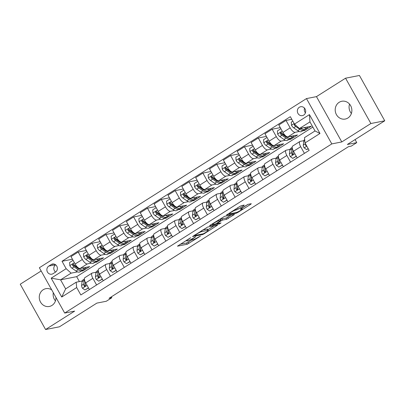 <?xml version="1.0" encoding="UTF-8"?>
<svg xmlns="http://www.w3.org/2000/svg" width="405" height="405" viewBox="0 0 405 405"><rect width="100%" height="100%" fill="white"/><g stroke="black" fill="none" stroke-linecap="round" stroke-linejoin="round"><path stroke-width="0.61" d="M190.704 237.71L177.456 246.169L187.257 244.245L200.45 236.13L198.192 237.224A4.445 0.597 150.8 0 1 192.967 239.77L192.152 239.932A4.445 0.597 150.8 0 1 191.747 239.897A4.445 0.597 150.8 0 1 193.889 238.069L195.767 236.717L193.129 238.221A4.445 0.597 150.8 0 1 187.905 240.767L187.09 240.929A4.445 0.597 150.8 0 1 186.685 240.894A4.445 0.597 150.8 0 1 188.826 239.066L190.704 237.71M339.152 102.318A9.062 8.308 -101.1 0 0 335.801 113.248A9.062 8.308 -101.1 0 0 345.283 119.05A9.062 8.308 -101.1 0 0 347.915 117.997A9.062 8.308 -101.1 0 0 351.272 107.062A9.062 8.308 -101.1 0 0 341.79 101.265A9.062 8.308 -101.1 0 0 339.152 102.318M351.388 113.471A9.062 8.308 78.9 0 1 349.55 104.115M51.729 289.869A9.062 8.308 -101.1 0 0 45.851 288.674A9.062 8.308 -101.1 0 0 43.219 289.727A9.062 8.308 -101.1 0 0 39.862 300.657A9.062 8.308 -101.1 0 0 49.344 306.458A9.062 8.308 -101.1 0 0 51.982 305.405A9.062 8.308 -101.1 0 0 55.925 297.381M55.45 300.885A9.062 8.308 78.9 0 1 53.308 292.693M299.325 107.259A4.531 4.156 -101.1 0 0 297.645 112.727A4.531 4.156 -101.1 0 0 302.388 115.622A4.531 4.156 -101.1 0 0 303.704 115.096A4.531 4.156 -101.1 0 0 305.385 109.633A4.531 4.156 -101.1 0 0 300.642 106.733A4.531 4.156 -101.1 0 0 299.325 107.259M304.519 108.16A4.531 4.156 -101.1 0 0 305.441 112.838M243.689 205.664L244.23 205.082L241.481 205.624L239.851 206.418L226.344 215.121L236.267 213.207L237.902 212.412L250.741 204.282L251.282 203.7L247.961 204.353L240.833 208.626L240.165 209.198L241.937 208.884A3.716 0.496 150.8 0 1 242.271 208.914A3.716 0.496 150.8 0 1 239.892 210.802A3.716 0.496 150.8 0 1 236.12 212.569L229.665 213.84A3.716 0.496 150.8 0 1 229.331 213.81A3.716 0.496 150.8 0 1 231.711 211.916A3.716 0.496 150.8 0 1 235.487 210.149L238.196 209.142L243.689 205.664L243.451 205.239M41.163 270.965L20.25 284.209L45.578 329.523L59.444 326.805L96.851 303.112L106.277 301.264L111.82 297.751L109.046 298.298L348.457 146.686L351.231 146.139L356.77 142.631L355.069 139.588M370.884 123.515L345.556 78.195L316.462 96.623L341.79 141.937L370.884 123.515L384.75 120.791L347.343 144.479L356.77 142.631M341.79 141.937L331.806 143.902L64.689 313.06L39.361 267.745L306.479 98.582L331.806 143.902M45.578 329.523L74.672 311.101L64.689 313.06M207.649 227.048L192.512 236.545L202.434 234.632L204.064 233.837L217.571 225.139L207.649 227.048M210.094 225.261L224.567 216.336L234.49 214.422L226.694 219.272L222.72 220.052L221.09 220.846L216.776 223.727L221.039 222.922L219.515 223.889L209.552 225.843L210.094 225.261M345.556 78.195L359.422 75.477L384.75 120.791M53.035 273.679L55.47 272.135A4.389 4.025 -101.1 0 0 57.095 266.839A4.389 4.025 -101.1 0 0 52.503 264.03A4.389 4.025 -101.1 0 0 51.227 264.541L48.787 266.085A4.389 4.025 -101.1 0 0 47.162 271.38A4.389 4.025 -101.1 0 0 51.759 274.19A4.389 4.025 -101.1 0 0 53.035 273.679M312.863 127.079L76.661 276.661L60.578 279.82L65.645 288.881L76.175 282.214L76.692 287.55L80.833 294.962L309.157 150.366L305.016 142.955L304.499 137.619L315.029 130.952L309.962 121.89L299.432 128.557L311.359 126.213L304.707 130.425L304.236 129.585M76.692 287.55L61.727 297.027L51.187 278.164L66.152 268.687L71.108 273.152L77.593 271.876M72.454 259.225L62.011 261.276L66.152 268.687M62.011 261.276L290.334 116.686L294.475 124.092L309.44 114.615L319.98 133.478L305.016 142.955M316.462 96.623L306.479 98.582M111.82 297.751L111.319 296.86M76.661 276.661L79.41 281.581M80.894 271.228L83.03 270.808L89.682 266.596L80.089 268.485A5.665 2.131 57.7 0 1 75.133 264.019L70.991 256.608L78.195 252.047L82.336 259.458A5.665 2.131 57.7 0 0 87.293 263.918L91.449 263.103M71.108 273.152L60.578 279.82L51.187 278.164M291.797 119.303L286.016 120.437L290.157 127.848A5.665 2.131 57.7 0 0 295.113 132.314L299.27 131.493M302.565 130.845L304.707 130.425M286.016 120.437L278.812 124.998L282.953 132.41A5.665 2.131 57.7 0 0 287.909 136.875L297.503 134.992L290.851 139.204L290.38 138.358M280.275 127.621L272.16 129.21L276.301 136.622A5.665 2.131 57.7 0 0 281.257 141.087L285.414 140.267M288.709 139.624L290.851 139.204M272.16 129.21L264.956 133.772L269.097 141.183A5.665 2.131 57.7 0 0 274.053 145.648L283.647 143.765L277 147.977L276.529 147.131M266.419 136.394L258.304 137.983L262.445 145.395A5.665 2.131 57.7 0 0 267.401 149.86L271.558 149.045M274.858 148.397L277 147.977M258.304 137.983L251.1 142.55L255.241 149.956A5.665 2.131 57.7 0 0 260.197 154.421L269.791 152.538L263.144 156.75L262.673 155.91M252.563 145.167L244.448 146.757L248.589 154.168A5.665 2.131 57.7 0 0 253.55 158.633L257.702 157.818M261.002 157.17L263.144 156.75M244.448 146.757L237.244 151.323L241.385 158.73A5.665 2.131 57.7 0 0 246.341 163.195L255.94 161.311L249.288 165.523L248.817 164.683M238.707 153.94L230.597 155.535L234.738 162.942A5.665 2.131 57.7 0 0 239.694 167.407L243.85 166.592M247.146 165.944L249.288 165.523M230.597 155.535L223.393 160.096L227.534 167.508A5.665 2.131 57.7 0 0 232.49 171.968L242.084 170.085L235.432 174.297L234.961 173.456M224.856 162.714L216.741 164.308L220.882 171.715A5.665 2.131 57.7 0 0 225.838 176.18L229.994 175.365M233.295 174.717L235.432 174.297M216.741 164.308L209.537 168.87L213.678 176.281A5.665 2.131 57.7 0 0 218.634 180.741L228.228 178.858L221.581 183.07L221.11 182.23M211 171.487L202.885 173.082L207.026 180.493A5.665 2.131 57.7 0 0 211.982 184.953L216.138 184.138M219.439 183.49L221.581 183.07M202.885 173.082L195.681 177.643L199.822 185.055A5.665 2.131 57.7 0 0 204.778 189.515L214.372 187.631L207.724 191.843L207.254 191.003M197.144 180.26L189.034 181.855L193.175 189.267A5.665 2.131 57.7 0 0 198.131 193.727L202.282 192.912M205.583 192.264L207.724 191.843M189.034 181.855L181.825 186.416L185.966 193.828A5.665 2.131 57.7 0 0 190.927 198.293L200.521 196.405L193.868 200.617L193.398 199.776M183.288 189.034L175.178 190.628L179.319 198.04A5.665 2.131 57.7 0 0 184.275 202.5L188.431 201.685M191.727 201.037L193.868 200.617M175.178 190.628L167.974 195.19L172.115 202.601A5.665 2.131 57.7 0 0 177.071 207.066L186.665 205.183L180.012 209.39L179.547 208.55M169.437 197.812L161.322 199.402L165.463 206.813A5.665 2.131 57.7 0 0 170.419 211.278L174.575 210.458M177.876 209.81L180.012 209.39M161.322 199.402L154.118 203.963L158.259 211.375A5.665 2.131 57.7 0 0 163.215 215.84L172.808 213.956L166.161 218.168L165.691 217.323M155.581 206.585L147.466 208.175L151.607 215.587A5.665 2.131 57.7 0 0 156.563 220.052L160.719 219.237M164.02 218.589L166.161 218.168M147.466 208.175L140.262 212.741L144.403 220.148A5.665 2.131 57.7 0 0 149.359 224.613L158.957 222.73L152.305 226.942L151.834 226.096M141.725 215.359L133.615 216.948L137.756 224.36A5.665 2.131 57.7 0 0 142.712 228.825L146.868 228.01M150.164 227.362L152.305 226.942M133.615 216.948L126.411 221.515L130.552 228.921A5.665 2.131 57.7 0 0 135.508 233.386L145.101 231.503L138.449 235.715L137.978 234.875M127.874 224.132L119.758 225.727L123.9 233.133A5.665 2.131 57.7 0 0 128.856 237.598L133.012 236.783M136.308 236.135L138.449 235.715M119.758 225.727L112.555 230.288L116.696 237.694A5.665 2.131 57.7 0 0 121.652 242.16L131.245 240.276L124.598 244.488L124.127 243.648M114.018 232.905L105.902 234.5L110.044 241.906A5.665 2.131 57.7 0 0 115 246.372L119.156 245.557M122.457 244.909L124.598 244.488M105.902 234.5L98.698 239.061L102.84 246.473A5.665 2.131 57.7 0 0 107.796 250.933L117.389 249.05L110.742 253.262L110.271 252.421M100.162 241.679L92.046 243.273L96.188 250.68A5.665 2.131 57.7 0 0 101.149 255.145L105.3 254.33M108.601 253.682L110.742 253.262M92.046 243.273L84.842 247.835L88.984 255.246A5.665 2.131 57.7 0 0 93.94 259.706L103.538 257.823L96.886 262.035L96.415 261.195M94.745 262.455L96.886 262.035M82.185 281.035L76.175 282.214M96.036 272.261L92.355 272.985A5.665 2.131 57.7 0 0 92.067 273.097A5.665 2.131 57.7 0 0 92.877 278.316L96.598 284.978M109.892 263.488L106.211 264.207A5.665 2.131 57.7 0 0 105.918 264.323A5.665 2.131 57.7 0 0 106.733 269.543L110.454 276.2M123.748 254.715L120.067 255.433A5.665 2.131 57.7 0 0 119.774 255.55A5.665 2.131 57.7 0 0 120.584 260.769L124.305 267.427M137.604 245.941L133.923 246.66A5.665 2.131 57.7 0 0 133.63 246.777A5.665 2.131 57.7 0 0 134.44 251.996L138.161 258.653M151.455 237.163L147.774 237.887A5.665 2.131 57.7 0 0 147.486 238.003A5.665 2.131 57.7 0 0 148.296 243.223L152.017 249.88M165.311 228.39L161.63 229.114A5.665 2.131 57.7 0 0 161.337 229.23A5.665 2.131 57.7 0 0 162.152 234.449L165.873 241.107M179.167 219.616L175.486 220.34A5.665 2.131 57.7 0 0 175.193 220.452A5.665 2.131 57.7 0 0 176.003 225.676L179.724 232.333M193.018 210.843L189.338 211.567A5.665 2.131 57.7 0 0 189.049 211.678A5.665 2.131 57.7 0 0 189.859 216.903L193.58 223.56M206.874 202.07L203.194 202.794A5.665 2.131 57.7 0 0 202.905 202.905A5.665 2.131 57.7 0 0 203.715 208.124L207.436 214.787M220.73 193.296L217.05 194.02A5.665 2.131 57.7 0 0 216.756 194.132A5.665 2.131 57.7 0 0 217.571 199.351L221.292 206.008M234.586 184.523L230.906 185.242A5.665 2.131 57.7 0 0 230.612 185.358A5.665 2.131 57.7 0 0 231.422 190.578L235.143 197.235M248.437 175.75L244.757 176.469A5.665 2.131 57.7 0 0 244.468 176.585A5.665 2.131 57.7 0 0 245.278 181.804L248.999 188.462M262.293 166.971L258.613 167.695A5.665 2.131 57.7 0 0 258.319 167.812A5.665 2.131 57.7 0 0 259.134 173.031L262.855 179.688M276.149 158.198L272.469 158.922A5.665 2.131 57.7 0 0 272.175 159.038A5.665 2.131 57.7 0 0 272.985 164.258L276.706 170.915M290.005 149.425L286.325 150.149A5.665 2.131 57.7 0 0 286.031 150.265A5.665 2.131 57.7 0 0 286.841 155.485L290.562 162.142M303.856 140.651L300.176 141.375A5.665 2.131 57.7 0 0 299.887 141.487A5.665 2.131 57.7 0 0 300.697 146.711L304.418 153.368M83.03 270.808L82.559 269.968M86.305 250.452L78.195 252.047M92.067 273.097L84.863 277.658A5.665 2.131 57.7 0 0 85.673 282.882L89.394 289.54M105.918 264.323L98.714 268.885A5.665 2.131 57.7 0 0 99.529 274.104L103.25 280.766M119.774 255.55L112.57 260.111A5.665 2.131 57.7 0 0 113.38 265.331L117.101 271.993M133.63 246.777L126.426 251.338A5.665 2.131 57.7 0 0 127.236 256.557L130.957 263.215M147.486 238.003L140.277 242.565A5.665 2.131 57.7 0 0 141.092 247.784L144.813 254.441M161.337 229.23L154.133 233.791A5.665 2.131 57.7 0 0 154.948 239.011L158.669 245.668M175.193 220.452L167.989 225.018A5.665 2.131 57.7 0 0 168.799 230.237L172.52 236.895M189.049 211.678L181.845 216.245A5.665 2.131 57.7 0 0 182.655 221.464L186.376 228.121M202.905 202.905L195.696 207.466A5.665 2.131 57.7 0 0 196.511 212.691L200.232 219.348M216.756 194.132L209.552 198.693A5.665 2.131 57.7 0 0 210.362 203.917L214.083 210.575M230.612 185.358L223.408 189.92A5.665 2.131 57.7 0 0 224.218 195.139L227.939 201.801M244.468 176.585L237.264 181.146A5.665 2.131 57.7 0 0 238.074 186.366L241.795 193.023M258.319 167.812L251.115 172.373A5.665 2.131 57.7 0 0 251.93 177.593L255.651 184.25M272.175 159.038L264.971 163.6A5.665 2.131 57.7 0 0 265.781 168.819L269.502 175.476M286.031 150.265L278.827 154.826A5.665 2.131 57.7 0 0 279.637 160.046L283.358 166.703M299.887 141.487L292.678 146.053A5.665 2.131 57.7 0 0 293.493 151.273L297.214 157.93M299.432 128.557L294.475 124.092M65.645 288.881L61.727 297.027M309.44 114.615L309.962 121.89M319.98 133.478L315.029 130.952M55.612 264.794A4.389 4.025 -101.1 0 0 55.581 272.064M180.023 244.306L186.573 243.02L191.808 239.942M207.866 229.772L214.194 225.762M195.139 235.067L194.754 235.477L203.356 233.786L206.079 232.232A4.445 0.597 150.8 0 0 208.216 230.404A4.445 0.597 150.8 0 0 207.816 230.369L201.938 231.523A4.445 0.597 150.8 0 0 196.714 234.07L195.139 235.067L194.997 234.824M208.216 230.404L207.532 229.179A4.445 0.597 150.8 0 0 207.132 229.144L207.816 230.369M202.546 230.045L207.132 229.144M231.113 215.05L227.64 217.247L228.329 218.472M220.507 219.556L222.036 218.827L226.01 218.047L227.64 217.247M218.194 220.133L218.599 220.862A3.716 0.496 150.8 0 0 214.822 222.628A3.716 0.496 150.8 0 0 212.443 224.517L212.119 223.98M212.443 224.517A3.716 0.496 150.8 0 0 212.777 224.547L215.05 224.102L216.68 223.302L220.993 220.426L218.599 220.862M220.993 220.426L220.31 219.201L220.872 220.411M219.464 219.333L220.183 219.191M237.046 208.195L240.317 206.145M241.891 208.226L248.032 204.338M73.264 260.683L72.905 260.425L69.579 262.531L69.837 265.685A3.751 1.412 57.7 0 0 71.984 268.206L76.084 271.041A10.834 4.075 57.7 0 0 79.831 271.902L81.937 270.57A10.834 4.075 57.7 0 0 82.488 269.973M82.418 268.024A10.834 4.075 57.7 0 0 85.369 268.393A10.834 4.075 57.7 0 0 86.143 267.295M85.369 268.393L83.263 269.725A10.834 4.075 -122.3 0 1 79.522 268.869L75.421 266.029A3.751 1.412 -122.3 0 1 73.857 264.409L73.138 263.999L72.647 264.161L72.525 265.255A3.751 1.412 57.7 0 0 74.09 266.87L78.19 269.71A10.834 4.075 57.7 0 0 81.937 270.57M80.074 269.224A8.991 3.382 -122.3 0 1 77.841 268.302L73.74 265.462A1.914 0.719 -122.3 0 1 73.325 265.098L72.525 265.255M88.432 287.823L84.908 289.965L82.433 288.218A3.751 1.412 -122.3 0 1 81.613 285.434L82.043 281.708A10.834 4.075 -122.3 0 1 82.954 279.936L84.367 279.04M88.234 287.859L88.199 287.398M84.908 289.965L88.528 287.99M84.397 279.404A10.834 4.075 57.7 0 0 84.149 280.376L83.719 284.102A3.751 1.412 57.7 0 0 84.093 285.955L84.448 286.33L85.171 286.229L85.425 285.11A3.751 1.412 -122.3 0 1 85.05 283.262L85.202 281.961M84.093 285.955L84.893 285.798A1.914 0.719 -122.3 0 1 84.858 285.358L85.05 283.713M87.121 251.91L86.756 251.652L83.43 253.758L83.693 256.907A3.751 1.412 57.7 0 0 85.84 259.433L89.94 262.268A10.834 4.075 57.7 0 0 93.682 263.128L95.788 261.797A10.834 4.075 57.7 0 0 96.344 261.2M96.268 259.251A10.834 4.075 57.7 0 0 99.225 259.62A10.834 4.075 57.7 0 0 100 258.517M99.225 259.62L97.119 260.952A10.834 4.075 -122.3 0 1 93.378 260.091L89.277 257.256A3.751 1.412 -122.3 0 1 87.713 255.636L87.262 255.282L86.503 255.383L86.381 256.481A3.751 1.412 57.7 0 0 87.946 258.096L92.046 260.936A10.834 4.075 57.7 0 0 95.788 261.797M93.93 260.45A8.991 3.382 -122.3 0 1 91.697 259.529L87.596 256.689A1.914 0.719 -122.3 0 1 87.176 256.325L86.381 256.481M100.977 243.132L100.612 242.878L97.286 244.984L97.549 248.133A3.751 1.412 57.7 0 0 99.696 250.66L103.796 253.495A10.834 4.075 57.7 0 0 107.538 254.355L109.644 253.024A10.834 4.075 57.7 0 0 110.201 252.426M110.125 250.477A10.834 4.075 57.7 0 0 113.081 250.847A10.834 4.075 57.7 0 0 113.856 249.743M113.081 250.847L110.975 252.178A10.834 4.075 -122.3 0 1 107.229 251.318L103.128 248.483A3.751 1.412 -122.3 0 1 101.564 246.863L100.85 246.453L100.359 246.61L100.237 247.708A3.751 1.412 57.7 0 0 101.802 249.323L105.902 252.163A10.834 4.075 57.7 0 0 109.644 253.024M107.786 251.677A8.991 3.382 -122.3 0 1 105.553 250.751L101.453 247.916A1.914 0.719 -122.3 0 1 101.032 247.551L100.237 247.708M114.828 234.358L114.468 234.105L111.142 236.211L111.4 239.36A3.751 1.412 57.7 0 0 113.547 241.881L117.647 244.721A10.834 4.075 57.7 0 0 121.394 245.582L123.5 244.245A10.834 4.075 57.7 0 0 124.057 243.653M123.981 241.704A10.834 4.075 57.7 0 0 126.937 242.074A10.834 4.075 57.7 0 0 127.707 240.97M126.937 242.074L124.831 243.405A10.834 4.075 -122.3 0 1 121.085 242.544L116.984 239.709A3.751 1.412 -122.3 0 1 115.42 238.089L114.701 237.674L114.21 237.836L114.088 238.935A3.751 1.412 57.7 0 0 115.653 240.55L119.753 243.39A10.834 4.075 57.7 0 0 123.5 244.245M121.642 242.904A8.991 3.382 -122.3 0 1 119.404 241.977L115.303 239.142A1.914 0.719 -122.3 0 1 114.888 238.778L114.088 238.935M102.288 279.05L98.764 281.192L96.289 279.445A3.751 1.412 -122.3 0 1 95.469 276.661L95.899 272.935A10.834 4.075 -122.3 0 1 96.81 271.163L98.223 270.267M102.09 279.085L102.05 278.625M98.764 281.192L102.384 279.217M98.253 270.631A10.834 4.075 57.7 0 0 98.005 271.598L97.575 275.329A3.751 1.412 57.7 0 0 97.949 277.177L98.299 277.557L99.028 277.455L99.281 276.337A3.751 1.412 -122.3 0 1 98.906 274.484L99.053 273.188M97.949 277.177L98.749 277.02A1.914 0.719 -122.3 0 1 98.714 276.58L98.906 274.939M116.144 270.272L112.62 272.418L110.145 270.672A3.751 1.412 -122.3 0 1 109.325 267.887L109.755 264.161A10.834 4.075 -122.3 0 1 110.666 262.384L112.079 261.493M115.946 270.312L115.906 269.851M112.62 272.418L116.235 270.444M112.109 261.858A10.834 4.075 57.7 0 0 111.861 262.825L111.431 266.556A3.751 1.412 57.7 0 0 111.805 268.404L112.155 268.783L112.884 268.682L113.132 267.563A3.751 1.412 -122.3 0 1 112.757 265.71L112.909 264.409M111.805 268.404L112.6 268.247A1.914 0.719 -122.3 0 1 112.57 267.806L112.757 266.161M130 261.498L126.476 263.645L123.996 261.898A3.751 1.412 -122.3 0 1 123.176 259.114L123.611 255.388A10.834 4.075 -122.3 0 1 124.522 253.611L125.935 252.72M129.797 261.539L129.762 261.078M126.476 263.645L130.091 261.671M125.965 253.084A10.834 4.075 57.7 0 0 125.717 254.051L125.282 257.782A3.751 1.412 57.7 0 0 125.656 259.63L126.011 260.005L126.74 259.909L126.988 258.79A3.751 1.412 -122.3 0 1 126.613 256.937L126.765 255.636M125.656 259.63L126.456 259.473A1.914 0.719 -122.3 0 1 126.426 259.033L126.613 257.388M128.684 225.585L128.319 225.332L124.998 227.438L125.256 230.587A3.751 1.412 57.7 0 0 127.403 233.108L131.504 235.948A10.834 4.075 57.7 0 0 135.25 236.809L137.356 235.472A10.834 4.075 57.7 0 0 137.908 234.88M137.837 232.931A10.834 4.075 57.7 0 0 140.788 233.295A10.834 4.075 57.7 0 0 141.563 232.197M140.788 233.295L138.682 234.632A10.834 4.075 -122.3 0 1 134.941 233.771L130.84 230.931A3.751 1.412 -122.3 0 1 129.276 229.316L128.557 228.901L128.066 229.063L127.945 230.156A3.751 1.412 57.7 0 0 129.509 231.776L133.609 234.611A10.834 4.075 57.7 0 0 137.356 235.472M135.493 234.131A8.991 3.382 -122.3 0 1 133.26 233.204L129.16 230.369A1.914 0.719 -122.3 0 1 128.744 229.999L127.945 230.156M143.851 252.725L140.327 254.872L137.852 253.125A3.751 1.412 -122.3 0 1 137.032 250.341L137.462 246.61A10.834 4.075 -122.3 0 1 138.373 244.838L139.786 243.942M143.653 252.766L143.618 252.305M140.327 254.872L143.947 252.897M139.816 244.311A10.834 4.075 57.7 0 0 139.568 245.278L139.138 249.004A3.751 1.412 57.7 0 0 139.512 250.857L139.867 251.232L140.591 251.135L140.844 250.017A3.751 1.412 -122.3 0 1 140.469 248.164L140.621 246.863M139.512 250.857L140.312 250.7A1.914 0.719 -122.3 0 1 140.277 250.26L140.469 248.614M142.54 216.812L142.175 216.553L138.849 218.66L139.112 221.813A3.751 1.412 57.7 0 0 141.259 224.335L145.36 227.175A10.834 4.075 57.7 0 0 149.101 228.035L151.207 226.699A10.834 4.075 57.7 0 0 151.764 226.106M151.688 224.157A10.834 4.075 57.7 0 0 154.644 224.522A10.834 4.075 57.7 0 0 155.419 223.423M154.644 224.522L152.538 225.858A10.834 4.075 -122.3 0 1 148.797 224.998L144.691 222.158A3.751 1.412 -122.3 0 1 143.127 220.543L142.413 220.128L141.922 220.29L141.801 221.383A3.751 1.412 57.7 0 0 143.365 223.003L147.466 225.838A10.834 4.075 57.7 0 0 151.207 226.699M149.349 225.357A8.991 3.382 -122.3 0 1 147.116 224.431L143.016 221.591A1.914 0.719 -122.3 0 1 142.595 221.226L141.801 221.383M156.396 208.038L156.031 207.78L152.705 209.886L152.969 213.04A3.751 1.412 57.7 0 0 155.11 215.561L159.216 218.401A10.834 4.075 57.7 0 0 162.957 219.257L165.063 217.925A10.834 4.075 57.7 0 0 165.62 217.333M165.544 215.384A10.834 4.075 57.7 0 0 168.5 215.749A10.834 4.075 57.7 0 0 169.27 214.65M168.5 215.749L166.394 217.085A10.834 4.075 -122.3 0 1 162.648 216.224L158.547 213.384A3.751 1.412 -122.3 0 1 156.983 211.769L156.269 211.354L155.778 211.516L155.652 212.61A3.751 1.412 57.7 0 0 157.216 214.23L161.322 217.065A10.834 4.075 57.7 0 0 165.063 217.925M163.205 216.579A8.991 3.382 -122.3 0 1 160.972 215.657L156.872 212.817A1.914 0.719 -122.3 0 1 156.452 212.453L155.652 212.61M170.247 199.265L169.887 199.007L166.561 201.113L166.819 204.267A3.751 1.412 57.7 0 0 168.966 206.788L173.067 209.628A10.834 4.075 57.7 0 0 176.813 210.484L178.919 209.152A10.834 4.075 57.7 0 0 179.476 208.56M179.4 206.606A10.834 4.075 57.7 0 0 182.351 206.975A10.834 4.075 57.7 0 0 183.126 205.877M182.351 206.975L180.25 208.312A10.834 4.075 -122.3 0 1 176.504 207.451L172.403 204.611A3.751 1.412 -122.3 0 1 170.839 202.996L170.389 202.637L169.629 202.743L169.508 203.836A3.751 1.412 57.7 0 0 171.072 205.451L175.173 208.291A10.834 4.075 57.7 0 0 178.919 209.152M177.061 207.805A8.991 3.382 -122.3 0 1 174.823 206.884L170.723 204.044A1.914 0.719 -122.3 0 1 170.308 203.68L169.508 203.836M184.103 190.492L183.738 190.234L180.417 192.34L180.676 195.494A3.751 1.412 57.7 0 0 182.822 198.015L186.923 200.85A10.834 4.075 57.7 0 0 190.669 201.71L192.775 200.379A10.834 4.075 57.7 0 0 193.327 199.786M193.251 197.832A10.834 4.075 57.7 0 0 196.207 198.202A10.834 4.075 57.7 0 0 196.982 197.103M196.207 198.202L194.101 199.533A10.834 4.075 -122.3 0 1 190.36 198.678L186.26 195.838A3.751 1.412 -122.3 0 1 184.695 194.223L184.245 193.863L183.485 193.97L183.364 195.063A3.751 1.412 57.7 0 0 184.928 196.678L189.029 199.518A10.834 4.075 57.7 0 0 192.775 200.379M190.912 199.032A8.991 3.382 -122.3 0 1 188.679 198.111L184.579 195.271A1.914 0.719 -122.3 0 1 184.164 194.906L183.364 195.063M197.959 181.718L197.594 181.46L194.268 183.566L194.532 186.715A3.751 1.412 57.7 0 0 196.678 189.241L200.779 192.076A10.834 4.075 57.7 0 0 204.52 192.937L206.626 191.606A10.834 4.075 57.7 0 0 207.183 191.008M207.107 189.059A10.834 4.075 57.7 0 0 210.063 189.429A10.834 4.075 57.7 0 0 210.838 188.33M210.063 189.429L207.957 190.76A10.834 4.075 -122.3 0 1 204.211 189.899L200.11 187.064A3.751 1.412 -122.3 0 1 198.546 185.444L197.832 185.034L197.341 185.196L197.22 186.29A3.751 1.412 57.7 0 0 198.784 187.905L202.885 190.745A10.834 4.075 57.7 0 0 206.626 191.606M204.768 190.259A8.991 3.382 -122.3 0 1 202.535 189.338L198.435 186.497A1.914 0.719 -122.3 0 1 198.015 186.133L197.22 186.29M157.707 243.952L154.183 246.098L151.708 244.347A3.751 1.412 -122.3 0 1 150.888 241.567L151.318 237.836A10.834 4.075 -122.3 0 1 152.229 236.064L153.642 235.168M157.51 243.992L157.469 243.532M154.183 246.098L157.803 244.119M153.672 235.538A10.834 4.075 57.7 0 0 153.424 236.505L152.994 240.231A3.751 1.412 57.7 0 0 153.368 242.084L153.718 242.458L154.447 242.362L154.7 241.243A3.751 1.412 -122.3 0 1 154.325 239.39L154.472 238.089M153.368 242.084L154.163 241.927A1.914 0.719 -122.3 0 1 154.133 241.486L154.325 239.841M171.563 235.178L168.04 237.325L165.559 235.573A3.751 1.412 -122.3 0 1 164.744 232.794L165.174 229.063A10.834 4.075 -122.3 0 1 166.085 227.291L167.498 226.395M171.366 235.219L171.325 234.753M168.04 237.325L171.654 235.345M167.528 226.765A10.834 4.075 57.7 0 0 167.28 227.731L166.85 231.457A3.751 1.412 57.7 0 0 167.224 233.31L167.574 233.685L168.303 233.589L168.551 232.465A3.751 1.412 -122.3 0 1 168.176 230.617L168.328 229.316M167.224 233.31L168.019 233.153A1.914 0.719 -122.3 0 1 167.989 232.713L168.176 231.068M185.419 226.405L181.896 228.547L179.415 226.8A3.751 1.412 -122.3 0 1 178.595 224.021L179.03 220.29A10.834 4.075 -122.3 0 1 179.936 218.518L181.354 217.622M185.217 226.446L185.181 225.98M181.896 228.547L185.51 226.572M181.379 217.986A10.834 4.075 57.7 0 0 181.136 218.958L180.701 222.684A3.751 1.412 57.7 0 0 181.076 224.537L181.43 224.912L182.154 224.815L182.407 223.692A3.751 1.412 -122.3 0 1 182.032 221.844L182.184 220.543M181.076 224.537L181.875 224.38A1.914 0.719 -122.3 0 1 181.84 223.94L182.032 222.294M199.27 217.632L195.747 219.773L193.271 218.027A3.751 1.412 -122.3 0 1 192.451 215.242L192.881 211.516A10.834 4.075 -122.3 0 1 193.792 209.744L195.205 208.848M199.073 217.667L199.037 217.207M195.747 219.773L199.366 217.799M195.235 209.213A10.834 4.075 57.7 0 0 194.987 210.185L194.557 213.911A3.751 1.412 57.7 0 0 194.932 215.764L195.286 216.138L196.01 216.037L196.263 214.918A3.751 1.412 -122.3 0 1 195.888 213.07L196.04 211.769M194.932 215.764L195.731 215.607A1.914 0.719 -122.3 0 1 195.696 215.166L195.888 213.521M213.126 208.858L209.603 211L207.127 209.253A3.751 1.412 -122.3 0 1 206.307 206.469L206.737 202.743A10.834 4.075 -122.3 0 1 207.649 200.971L209.061 200.075M212.929 208.894L212.888 208.433M209.603 211L213.222 209.026M209.091 200.44A10.834 4.075 57.7 0 0 208.843 201.406L208.413 205.138A3.751 1.412 57.7 0 0 208.788 206.985L209.137 207.365L209.866 207.264L210.114 206.145A3.751 1.412 -122.3 0 1 209.744 204.292L209.891 202.996M208.788 206.985L209.582 206.833A1.914 0.719 -122.3 0 1 209.552 206.393L209.744 204.748M211.815 172.94L211.451 172.687L208.124 174.793L208.388 177.942A3.751 1.412 57.7 0 0 210.529 180.468L214.63 183.303A10.834 4.075 57.7 0 0 218.376 184.164L220.482 182.832A10.834 4.075 57.7 0 0 221.039 182.235M220.963 180.286A10.834 4.075 57.7 0 0 223.919 180.655A10.834 4.075 57.7 0 0 224.689 179.552M223.919 180.655L221.813 181.987A10.834 4.075 -122.3 0 1 218.067 181.126L213.967 178.291A3.751 1.412 -122.3 0 1 212.402 176.671L211.688 176.261L211.197 176.418L211.071 177.517A3.751 1.412 57.7 0 0 212.635 179.131L216.736 181.972A10.834 4.075 57.7 0 0 220.482 182.832M218.624 181.486A8.991 3.382 -122.3 0 1 216.391 180.559L212.286 177.724A1.914 0.719 -122.3 0 1 211.871 177.36L211.071 177.517M226.982 200.08L223.459 202.227L220.978 200.48A3.751 1.412 -122.3 0 1 220.163 197.696L220.593 193.97A10.834 4.075 -122.3 0 1 221.505 192.193L222.917 191.302M226.785 200.121L226.744 199.66M223.459 202.227L227.073 200.252M222.947 191.666A10.834 4.075 57.7 0 0 222.699 192.633L222.269 196.364A3.751 1.412 57.7 0 0 222.639 198.212L222.993 198.592L223.722 198.49L223.97 197.372A3.751 1.412 -122.3 0 1 223.595 195.519L223.747 194.218M222.639 198.212L223.439 198.055A1.914 0.719 -122.3 0 1 223.408 197.615L223.595 195.969M225.666 164.167L225.307 163.914L221.981 166.02L222.239 169.168A3.751 1.412 57.7 0 0 224.385 171.69L228.486 174.53A10.834 4.075 57.7 0 0 232.232 175.39L234.338 174.054A10.834 4.075 57.7 0 0 234.89 173.461M234.819 171.512A10.834 4.075 57.7 0 0 237.77 171.882A10.834 4.075 57.7 0 0 238.545 170.778M237.77 171.882L235.664 173.213A10.834 4.075 -122.3 0 1 231.923 172.353L227.823 169.518A3.751 1.412 -122.3 0 1 226.258 167.898L225.808 167.543L225.048 167.645L224.927 168.743A3.751 1.412 57.7 0 0 226.491 170.358L230.592 173.198A10.834 4.075 57.7 0 0 234.338 174.054M232.475 172.712A8.991 3.382 -122.3 0 1 230.243 171.786L226.142 168.951A1.914 0.719 -122.3 0 1 225.727 168.586L224.927 168.743M240.833 191.307L237.31 193.453L234.834 191.707A3.751 1.412 -122.3 0 1 234.014 188.922L234.444 185.196A10.834 4.075 -122.3 0 1 235.356 183.419L236.768 182.528M240.636 191.347L240.6 190.887M237.31 193.453L240.929 191.479M236.798 182.893A10.834 4.075 57.7 0 0 236.55 183.86L236.12 187.591A3.751 1.412 57.7 0 0 236.495 189.439L236.849 189.818L237.573 189.717L237.826 188.598A3.751 1.412 -122.3 0 1 237.452 186.745L237.603 185.444M236.495 189.439L237.295 189.282A1.914 0.719 -122.3 0 1 237.259 188.841L237.452 187.196M239.522 155.393L239.158 155.14L235.831 157.246L236.095 160.395A3.751 1.412 57.7 0 0 238.241 162.916L242.342 165.756A10.834 4.075 57.7 0 0 246.083 166.617L248.189 165.28A10.834 4.075 57.7 0 0 248.746 164.688M248.67 162.739A10.834 4.075 57.7 0 0 251.626 163.104A10.834 4.075 57.7 0 0 252.401 162.005M251.626 163.104L249.52 164.44A10.834 4.075 -122.3 0 1 245.779 163.579L241.679 160.739A3.751 1.412 -122.3 0 1 240.114 159.124L239.395 158.709L238.904 158.871L238.783 159.965A3.751 1.412 57.7 0 0 240.347 161.585L244.448 164.425A10.834 4.075 57.7 0 0 248.189 165.28M246.331 163.939A8.991 3.382 -122.3 0 1 244.099 163.012L239.998 160.177A1.914 0.719 -122.3 0 1 239.578 159.808L238.783 159.965M254.689 182.534L251.166 184.68L248.69 182.933A3.751 1.412 -122.3 0 1 247.87 180.149L248.3 176.423A10.834 4.075 -122.3 0 1 249.212 174.646L250.624 173.75M254.492 182.574L254.451 182.113M251.166 184.68L254.785 182.706M250.654 174.12A10.834 4.075 57.7 0 0 250.406 175.087L249.976 178.818A3.751 1.412 57.7 0 0 250.351 180.665L250.7 181.04L251.429 180.944L251.682 179.825A3.751 1.412 -122.3 0 1 251.308 177.972L251.454 176.671M250.351 180.665L251.151 180.508A1.914 0.719 -122.3 0 1 251.115 180.068L251.308 178.423M253.378 146.62L253.014 146.362L249.688 148.468L249.951 151.622A3.751 1.412 57.7 0 0 252.097 154.143L256.198 156.983A10.834 4.075 57.7 0 0 259.939 157.844L262.045 156.507A10.834 4.075 57.7 0 0 262.602 155.915M262.526 153.966A10.834 4.075 57.7 0 0 265.483 154.33A10.834 4.075 57.7 0 0 266.257 153.232M265.483 154.33L263.377 155.667A10.834 4.075 -122.3 0 1 259.63 154.806L255.53 151.966A3.751 1.412 -122.3 0 1 253.965 150.351L253.252 149.936L252.76 150.098L252.639 151.192A3.751 1.412 57.7 0 0 254.203 152.812L258.304 155.647A10.834 4.075 57.7 0 0 262.045 156.507M260.187 155.166A8.991 3.382 -122.3 0 1 257.955 154.239L253.854 151.399A1.914 0.719 -122.3 0 1 253.434 151.035L252.639 151.192M268.545 173.76L265.022 175.907L262.546 174.16A3.751 1.412 -122.3 0 1 261.726 171.376L262.156 167.645A10.834 4.075 -122.3 0 1 263.068 165.873L264.48 164.977M268.348 173.801L268.307 173.34M265.022 175.907L268.636 173.927M264.511 165.346A10.834 4.075 57.7 0 0 264.262 166.313L263.832 170.039A3.751 1.412 57.7 0 0 264.207 171.892L264.556 172.267L265.285 172.171L265.533 171.052A3.751 1.412 -122.3 0 1 265.159 169.199L265.31 167.898M264.207 171.892L265.002 171.735A1.914 0.719 -122.3 0 1 264.971 171.295L265.159 169.649M267.229 137.847L266.87 137.589L263.544 139.695L263.802 142.849A3.751 1.412 57.7 0 0 265.948 145.37L270.049 148.21A10.834 4.075 57.7 0 0 273.795 149.07L275.901 147.734A10.834 4.075 57.7 0 0 276.458 147.142M276.382 145.192A10.834 4.075 57.7 0 0 279.339 145.557A10.834 4.075 57.7 0 0 280.108 144.458M279.339 145.557L277.233 146.894A10.834 4.075 -122.3 0 1 273.486 146.033L269.386 143.193A3.751 1.412 -122.3 0 1 267.821 141.578L267.371 141.218L266.611 141.325L266.49 142.418A3.751 1.412 57.7 0 0 268.054 144.038L272.155 146.873A10.834 4.075 57.7 0 0 275.901 147.734M274.043 146.392A8.991 3.382 -122.3 0 1 271.806 145.466L267.705 142.626A1.914 0.719 -122.3 0 1 267.29 142.261L266.49 142.418M282.401 164.987L278.878 167.133L276.397 165.382A3.751 1.412 -122.3 0 1 275.577 162.602L276.013 158.871A10.834 4.075 -122.3 0 1 276.924 157.099L278.336 156.203M282.199 165.027L282.163 164.562M278.878 167.133L282.493 165.154M278.367 156.573A10.834 4.075 57.7 0 0 278.119 157.54L277.683 161.266A3.751 1.412 57.7 0 0 278.058 163.119L278.412 163.493L279.141 163.397L279.389 162.273A3.751 1.412 -122.3 0 1 279.015 160.426L279.167 159.124M278.058 163.119L278.858 162.962A1.914 0.719 -122.3 0 1 278.827 162.521L279.015 160.876M281.085 129.073L280.721 128.815L277.4 130.921L277.658 134.075A3.751 1.412 57.7 0 0 279.804 136.596L283.905 139.436A10.834 4.075 57.7 0 0 287.651 140.292L289.757 138.961A10.834 4.075 57.7 0 0 290.309 138.368M290.238 136.414A10.834 4.075 57.7 0 0 293.19 136.784A10.834 4.075 57.7 0 0 293.964 135.685M293.19 136.784L291.084 138.12A10.834 4.075 -122.3 0 1 287.342 137.26L283.242 134.419A3.751 1.412 -122.3 0 1 281.677 132.805L281.227 132.445L280.468 132.551L280.346 133.645A3.751 1.412 57.7 0 0 281.91 135.265L286.011 138.1A10.834 4.075 57.7 0 0 289.757 138.961M287.894 137.614A8.991 3.382 -122.3 0 1 285.662 136.693L281.561 133.852A1.914 0.719 -122.3 0 1 281.146 133.488L280.346 133.645M296.252 156.214L292.729 158.36L290.253 156.608A3.751 1.412 -122.3 0 1 289.433 153.829L289.864 150.098A10.834 4.075 -122.3 0 1 290.775 148.326L292.187 147.43M296.055 156.254L296.02 155.788M292.729 158.36L296.349 156.381M292.218 147.8A10.834 4.075 57.7 0 0 291.97 148.767L291.539 152.493A3.751 1.412 57.7 0 0 291.914 154.345L292.268 154.72L292.992 154.624L293.245 153.5A3.751 1.412 -122.3 0 1 292.871 151.652L293.023 150.351M291.914 154.345L292.714 154.189A1.914 0.719 -122.3 0 1 292.678 153.748L292.871 152.103M308.164 148.584L306.585 149.582L304.109 147.835A3.751 1.412 -122.3 0 1 303.289 145.051L303.72 141.325A10.834 4.075 -122.3 0 1 304.631 139.553L304.682 139.517M306.585 149.582L308.296 148.817M305.405 143.643L305.395 143.719A3.751 1.412 57.7 0 0 305.77 145.572L306.691 145.947M292.83 121.151L291.251 122.148L291.514 125.302A3.751 1.412 57.7 0 0 293.66 127.823L297.761 130.658A10.834 4.075 57.7 0 0 301.502 131.519L303.608 130.187A10.834 4.075 57.7 0 0 304.165 129.595M304.089 127.641A10.834 4.075 57.7 0 0 307.046 128.01A10.834 4.075 57.7 0 0 307.82 126.912M294.308 123.788L294.202 124.872A3.751 1.412 57.7 0 0 295.766 126.487L299.867 129.327A10.834 4.075 57.7 0 0 303.608 130.187M301.75 128.841A8.991 3.382 -122.3 0 1 300.287 128.39M307.046 128.01L304.94 129.342A10.834 4.075 -122.3 0 1 301.199 128.486L300.89 128.274M296.085 125.545L295.417 125.079A1.914 0.719 -122.3 0 1 294.997 124.715L294.202 124.872M295.113 132.314L287.909 136.875M281.257 141.087L274.053 145.648M267.401 149.86L260.197 154.421M253.55 158.633L246.341 163.195M239.694 167.407L232.49 171.968M225.838 176.18L218.634 180.741M211.982 184.953L204.778 189.515M198.131 193.727L190.927 198.293M184.275 202.5L177.071 207.066M170.419 211.278L163.215 215.84M156.563 220.052L149.359 224.613M142.712 228.825L135.508 233.386M128.856 237.598L121.652 242.16M115 246.372L107.796 250.933M101.149 255.145L93.94 259.706M87.293 263.918L80.089 268.485M92.877 278.316L85.673 282.882M82.336 259.458L75.133 264.019M96.188 250.68L88.984 255.246M106.733 269.543L99.529 274.104M110.044 241.906L102.84 246.473M120.584 260.769L112.757 265.71M123.9 233.133L116.696 237.694M134.44 251.996L127.236 256.557M137.756 224.36L130.552 228.921M148.296 243.223L140.469 248.164M151.607 215.587L144.403 220.148M162.152 234.449L154.325 239.39M165.463 206.813L158.259 211.375M176.003 225.676L168.799 230.237M179.319 198.04L172.115 202.601M189.859 216.903L182.032 221.844M193.175 189.267L185.966 193.828M203.715 208.124L196.511 212.691M207.026 180.493L199.822 185.055M217.571 199.351L210.362 203.917M220.882 171.715L213.678 176.281M231.422 190.578L223.595 195.519M234.738 162.942L227.534 167.508M245.278 181.804L238.074 186.366M248.589 154.168L241.385 158.73M259.134 173.031L251.93 177.593M262.445 145.395L255.241 149.956M272.985 164.258L265.159 169.199M276.301 136.622L269.097 141.183M286.841 155.485L279.637 160.046M290.157 127.848L282.953 132.41M300.697 146.711L292.871 151.652M55.561 264.754L48.787 266.085M53.88 264.019L51.227 264.541M188.203 242.225L188.887 243.451M186.573 243.02L187.257 244.245M216.665 225.281L216.903 225.706M203.912 233.564L204.064 233.837M202.1 234.034L202.434 234.632M201.487 230.713L201.938 231.523M233.584 214.564L233.822 214.994M226.01 218.047L226.694 219.272M222.036 218.827L222.72 220.052M220.922 220.553L221.09 220.846M219.181 223.287L219.515 223.889M237.512 207.922L238.196 209.142M235.968 208.879L236.56 209.942M235.087 209.436L235.487 210.149M241.542 208.18L241.937 208.884M250.498 203.852L250.741 204.282M237.664 211.987L237.902 212.412M235.933 212.605L236.267 213.207M74.398 262.713L69.832 265.604M78.19 269.71L76.084 271.041M80.149 268.469L79.522 268.869M74.09 266.87L71.984 268.206M76.135 265.579L75.421 266.029M82.493 288.264L87.065 285.368M82.043 281.708L84.149 280.376M85.05 283.262L85.668 282.872M81.613 285.434L83.719 284.102M88.255 253.935L83.688 256.831M92.046 260.936L89.94 262.268M94.001 259.696L93.378 260.091M87.946 258.096L85.84 259.433M89.986 256.805L89.277 257.256M102.111 245.162L97.539 248.057M105.902 252.163L103.796 253.495M107.857 250.923L107.229 251.318M101.802 249.323L99.696 250.66M103.842 248.027L103.128 248.483M115.962 236.388L111.395 239.284M119.753 243.39L117.647 244.721M121.713 242.149L121.085 242.544M115.653 240.55L113.547 241.881M117.698 239.254L116.984 239.709M96.349 279.49L100.916 276.595M95.899 272.935L98.005 271.598M98.906 274.484L99.519 274.094M95.469 276.661L97.575 275.329M110.206 270.712L114.772 267.821M109.755 264.161L111.861 262.825M109.325 267.887L111.431 266.556M124.057 261.939L128.628 259.048M123.611 255.388L125.717 254.051M126.613 256.937L127.231 256.547M123.176 259.114L125.282 257.782M129.818 227.615L125.251 230.506M133.609 234.611L131.504 235.948M135.569 233.376L134.941 233.771M129.509 231.776L127.403 233.108M131.554 230.48L130.84 230.931M137.913 253.165L142.484 250.275M137.462 246.61L139.568 245.278M137.032 250.341L139.138 249.004M143.674 218.842L139.107 221.732M147.466 225.838L145.36 227.175M149.42 224.603L148.797 224.998M143.365 223.003L141.259 224.335M145.405 221.707L144.691 222.158M157.53 210.068L152.958 212.959M161.322 217.065L159.216 218.401M163.276 215.825L162.648 216.224M157.216 214.23L155.11 215.561M159.261 212.934L158.547 213.384M171.381 201.295L166.814 204.186M175.173 208.291L173.067 209.628M177.132 207.051L176.504 207.451M171.072 205.451L168.966 206.788M173.117 204.16L172.403 204.611M185.237 192.522L180.67 195.412M189.029 199.518L186.923 200.85M190.983 198.278L190.36 198.678M184.928 196.678L182.822 198.015M186.973 195.387L186.26 195.838M199.093 183.743L194.522 186.639M202.885 190.745L200.779 192.076M204.839 189.505L204.211 189.899M198.784 187.905L196.678 189.241M200.824 186.614L200.11 187.064M151.769 244.392L156.335 241.501M151.318 237.836L153.424 236.505M150.888 241.567L152.994 240.231M165.625 235.619L170.191 232.728M165.174 229.063L167.28 227.731M168.176 230.617L168.794 230.227M164.744 232.794L166.85 231.457M179.476 226.846L184.047 223.95M179.03 220.29L181.136 218.958M178.595 224.021L180.701 222.684M193.332 218.072L197.903 215.177M192.881 211.516L194.987 210.185M195.888 213.07L196.506 212.681M192.451 215.242L194.557 213.911M207.188 209.299L211.754 206.403M206.737 202.743L208.843 201.406M209.744 204.292L210.357 203.902M206.307 206.469L208.413 205.138M212.949 174.97L208.378 177.866M216.736 181.972L214.63 183.303M218.695 180.731L218.067 181.126M212.635 179.131L210.529 180.468M214.68 177.835L213.967 178.291M221.044 200.526L225.61 197.63M220.593 193.97L222.699 192.633M220.163 197.696L222.269 196.364M226.8 166.197L222.234 169.093M230.592 173.198L228.486 174.53M232.551 171.958L231.923 172.353M226.491 170.358L224.385 171.69M228.536 169.062L227.823 169.518M234.895 191.747L239.466 188.857M234.444 185.196L236.55 183.86M237.452 186.745L238.069 186.356M234.014 188.922L236.12 187.591M240.656 157.423L236.09 160.319M244.448 164.425L242.342 165.756M246.402 163.185L245.779 163.579M240.347 161.585L238.241 162.916M242.387 160.289L241.679 160.739M248.751 182.974L253.317 180.083M248.3 176.423L250.406 175.087M251.308 177.972L251.92 177.582M247.87 180.149L249.976 178.818M254.512 148.65L249.941 151.541M258.304 155.647L256.198 156.983M260.258 154.411L259.63 154.806M254.203 152.812L252.097 154.143M256.243 151.516L255.53 151.966M262.607 174.201L267.173 171.31M262.156 167.645L264.262 166.313M261.726 171.376L263.832 170.039M268.363 139.877L263.797 142.768M272.155 146.873L270.049 148.21M274.114 145.633L273.486 146.033M268.054 144.038L265.948 145.37M270.1 142.742L269.386 143.193M276.463 165.427L281.029 162.537M276.013 158.871L278.119 157.54M279.015 160.426L279.632 160.036M275.577 162.602L277.683 161.266M282.219 131.104L277.653 133.994M286.011 138.1L283.905 139.436M287.97 136.86L287.342 137.26M281.91 135.265L279.804 136.596M283.956 133.969L283.242 134.419M290.314 156.654L294.886 153.758M289.864 150.098L291.97 148.767M289.433 153.829L291.539 152.493M304.17 147.881L306.828 146.195M303.72 141.325L304.793 140.646M303.289 145.051L305.395 143.719M306.408 145.446L305.77 145.572M294.167 123.535L291.509 125.221M299.867 129.327L297.761 130.658M301.821 128.086L301.199 128.486M295.766 126.487L293.66 127.823M186.356 240.297L186.685 240.894M191.383 239.244L191.747 239.897M194.491 235.148L194.668 235.467M216.574 223.368L216.776 223.727M229.033 213.273L229.331 213.81M241.78 208.028L242.271 208.914"/></g></svg>
